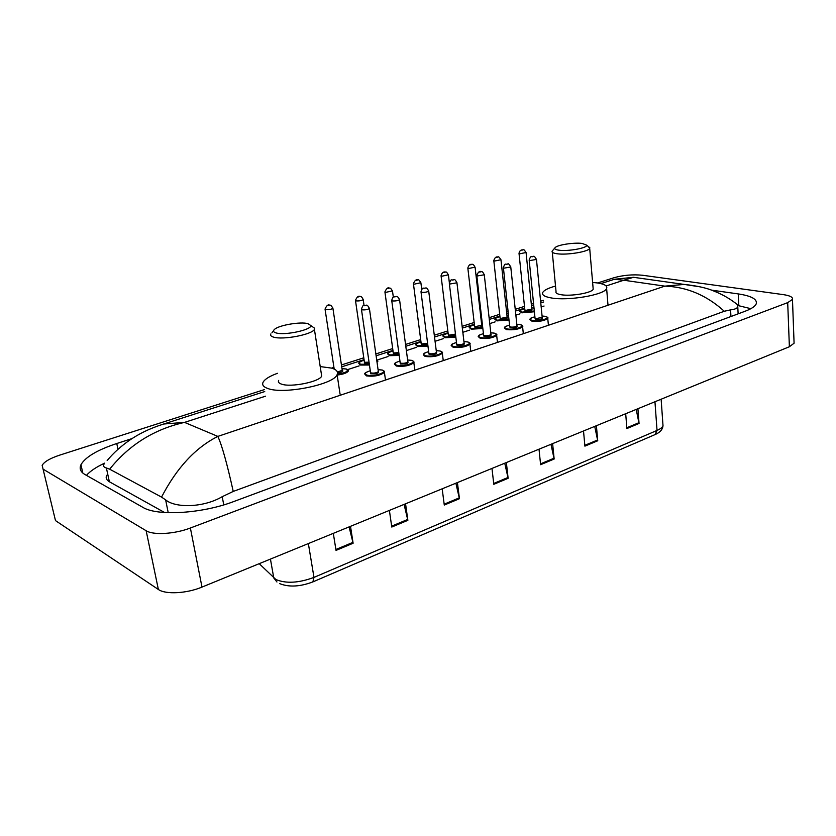 <?xml version="1.0" encoding="UTF-8"?>
<svg xmlns="http://www.w3.org/2000/svg" width="836" height="836" viewBox="0 0 836 836"><rect width="100%" height="100%" fill="white"/><g stroke="black" fill="none" stroke-linecap="round" stroke-linejoin="round"><path stroke-width="1.25" d="M794.022 341.778L794.085 343.22L789.383 346.741L201.988 587.091C186.7 593.55 165.507 594.668 158.37 589.474L55.489 520.609L42.155 465.338C44.245 461.712 50.139 458.285 59.837 455.087L264.406 389.607M597.594 282.976L613.906 277.751C623.311 275.128 632.852 274.302 642.55 275.253L783.405 294.638C790.02 295.63 793.04 297.219 792.465 299.403L787.7 302.632L190.378 528.007C174.755 534.079 153.26 535.374 146.154 530.735L43.671 469.498M331.578 368.112L333.93 367.359M341.433 364.956L363.775 357.808M375.845 353.941L392.68 348.56M405.544 344.442L420.686 339.594M434.292 335.236L447.824 330.91M462.13 326.333L474.148 322.487M481.149 320.24L481.87 320.01M489.102 317.701L499.698 314.305M506.606 312.1L508.11 311.619M515.248 309.33L524.485 306.373M531.32 304.189L533.546 303.468M540.599 301.211L543.505 300.281M132.004 438.597L116.768 443.519C97.3 449.977 85.366 457.041 80.967 464.722C79.169 468.63 80.486 471.88 84.896 474.482L142.883 507.358C157.272 516.408 202.469 513.607 233.986 501.464L745.169 311.222C751.449 308.85 755.138 306.384 756.225 303.834C757.447 299.225 751.449 295.923 738.24 293.917L711.29 290.102M750.853 308.683L737.895 305.527M104.604 463.154C96.182 467.094 90.131 471.159 86.453 475.36M106.642 475.329C105.514 477.92 106.423 480.052 109.359 481.745L164.619 512.531M264.74 391.561L163.689 424.009L184.537 422.389C154.117 429.265 129.152 444.867 109.652 469.184L106.391 467.961C103.685 467.334 102.943 465.955 104.155 463.813M732.346 300.803L737.603 304.764L737.78 306.843C737.059 308.432 734.656 309.435 730.591 309.853L724.3 311.253C706.577 295.212 686.753 286.842 664.808 286.142L684.224 284.428L700.171 286.852M109.652 469.184L161.547 497.106C176.709 467.888 195.478 447.647 217.841 436.402C221.979 445.348 227.099 463.698 233.234 491.422L724.3 311.253M233.234 491.422L222.219 496.688C203.535 507.755 175.414 508.204 165.643 499.886L161.547 497.106M640.836 278.336L633.489 277.301L623.792 280.227L614.429 279.266L612.882 279.767M600.906 283.613L614.429 279.266L633.489 277.301L684.214 284.428C697.109 285.797 707.099 288.054 714.184 291.179C722.732 294.554 730.539 299.079 737.603 304.764M636.196 409.421L639.049 423.455L637.92 408.72M625.694 413.726L626.885 428.555L639.049 423.455M594.72 426.402L597.73 440.771L596.402 425.712M583.518 430.979L584.897 446.142L597.73 440.771M550.966 444.303L554.153 459.027L552.617 443.623M539.011 449.193L540.61 464.701L554.153 459.027M349.082 526.91L353.116 543.243L350.503 526.325M333.313 533.358L336.03 550.402L353.116 543.243M404.07 504.411L407.863 520.316L405.554 503.794M389.388 510.409L391.781 527.046L407.863 520.316M455.871 483.208L459.445 498.705L457.417 482.571M442.181 488.809L444.282 505.059L459.445 498.705M504.756 463.207L508.121 478.307L506.365 462.548M491.976 468.442L493.804 484.305L508.121 478.307M307.909 323.626L310.731 325.486C312.309 329.718 284.794 335.685 276.11 332.927C273.236 332.091 272.755 330.857 274.668 329.238C279.318 325.11 300.573 321.536 307.909 323.626M311.682 326.165L314.681 328.297L314.409 329.384C312.309 334.515 282.923 340.158 273.665 337.148C271.01 336.396 270.091 335.309 270.895 333.898M278.66 380.401C277.886 381.968 278.827 383.212 281.481 384.111C290.729 387.664 319.707 381.801 321.682 376.054L321.317 373.671M320.209 366.576L331.526 368.101C336.574 369.606 338.434 371.811 337.107 374.685C333.898 384.55 283.467 394.749 267.792 388.489C263.371 386.932 261.814 384.811 263.131 382.156C264.897 379.105 269.673 376.148 277.468 373.305M582.149 243.433L586.611 245.157C587.875 247.947 568.156 251.563 558.97 250.204C555.083 249.65 553.871 248.71 555.355 247.393C558.26 244.739 574.28 242.377 582.149 243.433M588.241 246.484L589.693 248.407C588.554 251.72 567.038 255.262 557.069 253.757C553.202 253.214 551.582 252.315 552.188 251.061M552.293 252.179L556.034 291.545C555.449 292.955 557.079 294.011 560.914 294.69C570.821 296.571 592.097 292.934 593.194 289.193L593.09 287.95M592.609 282.443L597.541 282.965C604.543 284.083 607.573 285.912 606.622 288.462C604.846 294.889 567.863 301.19 550.945 297.877C544.466 296.696 541.728 294.899 542.742 292.495C544.048 290.196 548.301 288.054 555.512 286.069M265.534 396.18L184.537 422.389L217.841 436.402L664.808 286.142L623.792 280.227L606.11 285.954M544.069 306.028L541.174 306.969M519.971 313.834L515.864 315.162M495.163 321.86L489.76 323.605M469.613 330.126L462.841 332.32M443.268 338.653L435.054 341.307M416.109 347.442L406.369 350.597M388.082 356.512L377.14 360.055M359.156 365.875L347.619 369.616M787.7 302.632L789.383 346.741M146.154 530.735L158.37 589.474M190.378 528.007L201.988 587.091M738.836 305.673L738.24 293.917M117.991 449.298L116.768 443.519M109.359 481.745L106.391 467.961M730.936 316.52L730.591 309.853M223.755 504.892L222.219 496.688M168.224 512.708L165.643 499.886M259.212 563.673L275.859 579.505C285.996 583.737 298.703 583.037 313.981 577.404L312.873 581.908C300.019 586.757 288.953 587.332 279.673 583.632M276.956 582.002L273.78 577.969L270.436 559.085M313.019 581.846L655.058 434.584L657.033 430.435C660.43 428.952 662.425 427.342 663 425.618L662.854 423.58M308.359 543.567L313.981 577.404L657.033 430.435L654.954 401.75M507.985 477.481L493.71 483.459M459.288 497.859L444.167 504.181M407.696 519.449L391.656 526.157M352.938 542.365L335.884 549.492M554.017 458.222L540.526 463.865M597.615 439.987L584.824 445.327M638.944 422.692L626.822 427.76M384.246 371.278L384.414 372.354C380.275 375.583 374.277 376.764 366.419 375.886L364.778 374.058C364.193 373.326 366.022 372.219 370.264 370.724M370.275 370.756C365.123 372.417 363.994 373.859 366.879 375.071C373.358 377.14 389.357 371.821 382.073 370.055L378.071 369.658M378.384 371.33C379.116 373.128 376.555 373.953 370.703 373.807L370.442 372.448M361.486 309.581L370.494 372.26L371.153 372.992C374.298 373.337 376.691 372.866 378.342 371.581L378.29 371.163M362.092 309.832L361.445 309.226C363.294 303.437 363.576 306.352 366.241 305.318C366.889 304.607 367.945 305.652 369.418 308.484C367.715 309.602 365.269 310.051 362.092 309.832M365.52 305.422L364.402 305.746L365.52 305.422M369.355 308.129L378.321 371.393M413.684 361.622L413.841 362.646C409.891 365.719 404.028 366.847 396.264 366.032L394.519 364.224C393.923 363.514 395.731 362.437 399.942 360.995M399.942 361.027C394.801 362.646 393.725 364.047 396.713 365.227C403.297 367.192 418.784 362.04 411.416 360.368L407.634 360.002M407.905 361.622C408.658 363.336 406.16 364.141 400.413 364.005L400.099 362.667M391.75 300.667L400.141 362.49L400.852 363.211C403.955 363.524 406.296 363.075 407.874 361.852L407.822 361.455M392.408 300.929L391.708 300.333C393.578 294.606 393.881 297.543 396.4 296.508C397.194 296.09 398.239 297.135 399.556 299.643C397.926 300.709 395.543 301.138 392.408 300.929M395.731 296.602L394.655 296.916L395.731 296.602M399.503 299.309L407.853 361.685M441.523 351.82L442.328 353.231C438.545 356.167 432.818 357.254 425.148 356.481L423.298 354.715C424.74 353.158 422.096 353.879 428.669 351.58C423.528 353.179 422.493 354.548 425.587 355.697C432.285 357.557 447.27 352.573 439.83 350.995L436.235 350.65M436.496 352.217C437.259 353.868 434.814 354.631 429.171 354.516L428.816 353.2M421.03 292.046L428.847 353.022L429.599 353.732C432.661 354.036 434.95 353.597 436.465 352.426L436.413 352.06M421.731 292.318L420.989 291.743C422.849 286.111 423.152 289.005 425.597 287.992C426.402 287.584 427.447 288.608 428.711 291.085C427.154 292.098 424.834 292.516 421.731 292.318M424.96 288.075L423.925 288.378L424.96 288.075M428.669 290.771L436.444 352.29M469.142 342.77L469.926 344.118C466.3 346.919 460.709 347.964 453.122 347.243L451.168 345.498C452.548 344.035 449.841 344.745 456.477 342.467M456.487 342.488C451.346 344.024 450.364 345.352 453.54 346.47C460.333 348.236 474.848 343.408 467.345 341.914L463.949 341.59M464.179 343.115C464.952 344.704 462.559 345.435 457.01 345.32L456.613 344.035M449.371 283.707L456.644 343.857L457.438 344.547C460.469 344.829 462.705 344.422 464.147 343.303L464.105 342.959M450.113 283.989L449.329 283.414C451.241 277.834 451.461 280.771 453.854 279.736C454.544 279.036 455.568 280.06 456.937 282.798L450.113 283.989M453.258 279.82L452.255 280.112L453.258 279.82M456.905 282.505L464.137 343.178M495.915 333.992L496.668 335.278C493.198 337.953 487.712 338.956 480.219 338.287L478.182 336.574C479.665 335.1 476.604 335.936 483.427 333.627M483.427 333.658C478.296 335.152 477.366 336.438 480.637 337.525C487.513 339.207 501.579 334.525 494.013 333.115L490.795 332.812M491.014 334.295C491.787 335.811 489.457 336.521 484.002 336.417L483.553 335.152M476.813 275.629L483.584 334.975L484.41 335.664C487.409 335.926 489.593 335.518 490.983 334.452L490.941 334.139M477.607 275.922L476.781 275.357C478.244 271.899 479.728 270.697 481.222 271.752C481.944 271.063 482.957 272.076 484.284 274.772L477.607 275.922M480.669 271.825L479.697 272.118L480.669 271.825M484.243 274.49L490.972 334.358M521.863 325.476L522.594 326.709C519.271 329.269 513.9 330.23 506.491 329.614L504.348 327.931C505.675 326.542 503.021 327.21 509.552 325.068M509.552 325.099C504.421 326.552 503.533 327.806 506.898 328.861C513.847 330.45 527.485 325.915 519.867 324.577L516.826 324.305M517.024 325.737C517.808 327.19 515.519 327.879 510.159 327.785L509.667 326.542M503.408 267.813L509.688 326.364L510.556 327.043C513.513 327.284 515.666 326.897 516.993 325.883L516.962 325.58M504.244 268.105L503.376 267.551C505.299 262.107 505.519 265.022 507.745 264.009C508.11 263.141 509.124 264.134 510.775 266.987L504.244 268.105M507.222 264.082L506.282 264.354L507.222 264.082M510.744 266.736L516.982 325.8M547.037 317.22L547.747 318.401C544.549 320.846 539.293 321.776 531.968 321.191L529.742 319.54C530.985 318.234 528.467 318.798 534.894 316.771C529.763 318.213 528.916 319.436 532.365 320.46C539.387 321.964 552.606 317.565 544.947 316.301L542.073 316.05M542.25 317.44C543.045 318.84 540.808 319.488 535.521 319.415L534.998 318.192M529.188 260.226L535.019 318.025L535.918 318.683L542.198 317.283M530.066 260.519L529.167 259.986C531.079 254.625 531.288 257.509 533.452 256.495C533.849 255.649 534.852 256.631 536.461 259.442L530.066 260.519M532.971 256.568L532.051 256.84L532.971 256.568M536.44 259.212L542.219 317.502M348.089 370.149L348.267 371.194C346.825 373.023 343.126 374.309 337.169 375.05M337.316 374.214C346.198 372.699 349.124 370.965 346.094 369.021L341.987 368.624L346.271 369C348.11 369.846 348.769 370.578 348.267 371.194M332.853 307.961L332.906 308.306C331.171 309.425 328.747 309.884 325.632 309.665L325.037 309.09C326.615 305.485 328.193 304.189 329.781 305.224C330.492 304.785 331.537 305.809 332.906 308.306L342.206 370.076M327.931 305.631L329.039 305.318L327.931 305.631M337.41 372.062L342.237 370.306M342.3 370.243C343.774 371.278 342.196 372.156 337.556 372.866M377.684 360.661L377.057 362.479M369.449 365.018L360.358 365.06L358.79 363.357C358.477 362.51 360.253 361.445 364.12 360.17M364.12 360.201C359.146 361.779 358.038 363.137 360.807 364.266L369.334 364.224M376.9 361.403L376.702 359.94M369.157 362.97L364.527 363.064L364.287 361.789M355.509 300.667L364.329 361.601L364.966 362.281L369.042 362.176M363.148 299.267L363.2 299.601C361.539 300.667 359.177 301.096 356.094 300.897L355.467 300.333C357.035 296.801 358.581 295.536 360.097 296.54C361.006 296.08 362.04 297.094 363.2 299.601L364.047 305.527M358.33 296.937L359.417 296.634L358.33 296.937M399.19 355.467L389.409 355.666L387.737 353.994C387.12 353.335 388.876 352.301 393.004 350.901C388.029 352.468 386.974 353.785 389.837 354.892L399.085 354.683M398.918 353.429L393.442 353.722L393.16 352.468M384.947 292.172L393.192 352.28L393.871 352.949L398.803 352.635M392.471 290.855L385.574 292.412L384.905 291.868C386.483 288.378 387.998 287.135 389.451 288.138C390.203 287.72 391.227 288.733 392.512 291.158L393.328 297.125M387.758 288.524L388.803 288.232L387.758 288.524M427.98 346.198L417.54 346.564L415.774 344.913C415.231 344.233 416.976 343.23 420.989 341.914C416.014 343.439 415.001 344.725 417.969 345.801L427.875 345.425M427.708 344.129L421.459 344.672L421.125 343.439M413.454 283.947L421.156 343.251L421.877 343.909L427.604 343.303M420.874 282.704L414.133 284.198L413.423 283.655C414.865 280.321 416.349 279.099 417.875 280.008C418.522 279.308 419.526 280.3 420.916 282.996L421.731 289.329M416.265 280.373L417.279 280.091L416.265 280.373M455.839 337.211L444.815 337.744L442.955 336.124C442.422 335.445 444.135 334.473 448.117 333.209M448.117 333.23C443.143 334.693 442.181 335.947 445.233 336.992L455.745 336.438M455.578 335.027L448.618 335.894L448.242 334.682M441.084 275.974L448.274 334.505L449.026 335.152L455.463 334.076M448.399 274.804L441.795 276.235L441.053 275.702C442.004 272.651 443.467 271.46 445.421 272.118C446.069 271.428 447.082 272.411 448.43 275.075L449.35 282.672M443.874 272.484L444.856 272.202L443.874 272.484M482.842 328.485L471.264 329.185L469.31 327.597C468.787 326.928 470.49 325.988 474.42 324.765C469.456 326.218 468.536 327.44 471.671 328.454L482.759 327.722M481.776 325.35C482.529 326.792 480.251 327.461 474.952 327.388L474.534 326.197M467.857 268.251L474.566 326.019L475.35 326.657L481.714 325.183M475.078 267.144L468.609 268.523L467.826 268.001C468.808 264.991 470.24 263.81 472.131 264.479C472.8 263.8 473.793 264.772 475.109 267.395L481.745 325.413M470.647 264.824L471.598 264.552L470.647 264.824M482.33 323.971L481.578 323.96L482.32 323.95M509.009 320.01L496.929 320.888L494.891 319.331C494.4 318.641 496.082 317.732 499.938 316.572C494.975 317.993 494.107 319.185 497.315 320.167L508.925 319.237M507.191 317.168C507.954 318.547 505.717 319.206 500.503 319.133L500.053 317.962M493.825 260.759L500.074 317.784L500.9 318.411L507.138 317.001M500.963 259.714L494.619 261.031L493.804 260.529C494.787 257.551 496.197 256.391 498.026 257.07C498.36 256.224 499.343 257.185 500.983 259.954L507.159 317.231M496.615 257.404L497.535 257.143L496.615 257.404M508.57 315.883L507.003 315.82L508.56 315.851M534.382 311.765L521.831 312.831L519.71 311.305C518.895 310.793 520.556 309.905 524.715 308.63C519.752 310.01 518.926 311.17 522.218 312.121L534.308 310.992M531.863 309.226C532.626 310.543 530.442 311.18 525.311 311.117L524.82 309.968M519.031 253.496L524.841 309.801L525.698 310.407L531.811 309.059M526.074 252.503L519.867 253.778L519.01 253.277C519.584 250.716 520.974 249.588 523.169 249.88C523.524 249.034 524.496 249.985 526.095 252.723L531.832 309.278M521.8 250.204L522.699 249.943L521.8 250.204M534.016 308.066L531.696 307.909L534.005 308.035M792.465 299.403L794.085 343.22M82.806 473.04L80.967 464.722M738.125 313.845L737.78 306.843M341.715 366.837L364.047 359.668M376.116 355.791L392.93 350.399M405.794 346.261L420.916 341.412M434.521 337.044L448.054 332.697M462.339 328.109L474.357 324.253M481.348 322.006L482.079 321.766M489.3 319.446L499.886 316.05M506.794 313.834L508.298 313.354M515.425 311.065L524.663 308.097M531.487 305.903L533.723 305.182M540.767 302.925L543.672 301.984M163.689 424.009C147.888 429.077 138.64 434.208 130.374 439.673C121.23 445.933 113.497 452.882 107.165 460.542M661.13 399.221L663 425.618C662.708 429.432 660.116 432.39 655.246 434.501M310.731 325.486L314.681 328.297M314.409 329.384L321.682 376.054M337.107 374.685L340.064 394.111M273.539 330.711L271.993 332.728M586.611 245.157L589.819 247.749M589.693 248.407L593.194 289.193M606.622 288.462L608.002 305.234M554.78 248.062L552.805 250.372M378.071 369.627L382.251 370.034C384.278 370.965 384.999 371.738 384.414 372.354L385.48 379.972M407.623 359.971L411.584 360.347C413.705 361.298 414.457 362.061 413.841 362.646L414.834 370.149M436.235 350.618L439.976 350.974C442.202 351.799 442.986 352.552 442.328 353.231L443.247 360.63M463.938 341.569L467.481 341.893C469.811 342.718 470.626 343.46 469.926 344.118L470.772 351.371M490.795 332.791L494.139 333.094C496.553 333.919 497.399 334.651 496.668 335.278L497.451 342.405M516.826 324.284L519.992 324.567C522.5 325.403 523.367 326.113 522.594 326.709L523.326 333.71M542.073 316.029L545.062 316.29C547.664 317.137 548.562 317.837 547.747 318.401L548.416 325.267M325.089 309.435L334.191 369.084M377.841 361.643L376.681 359.793"/></g></svg>
